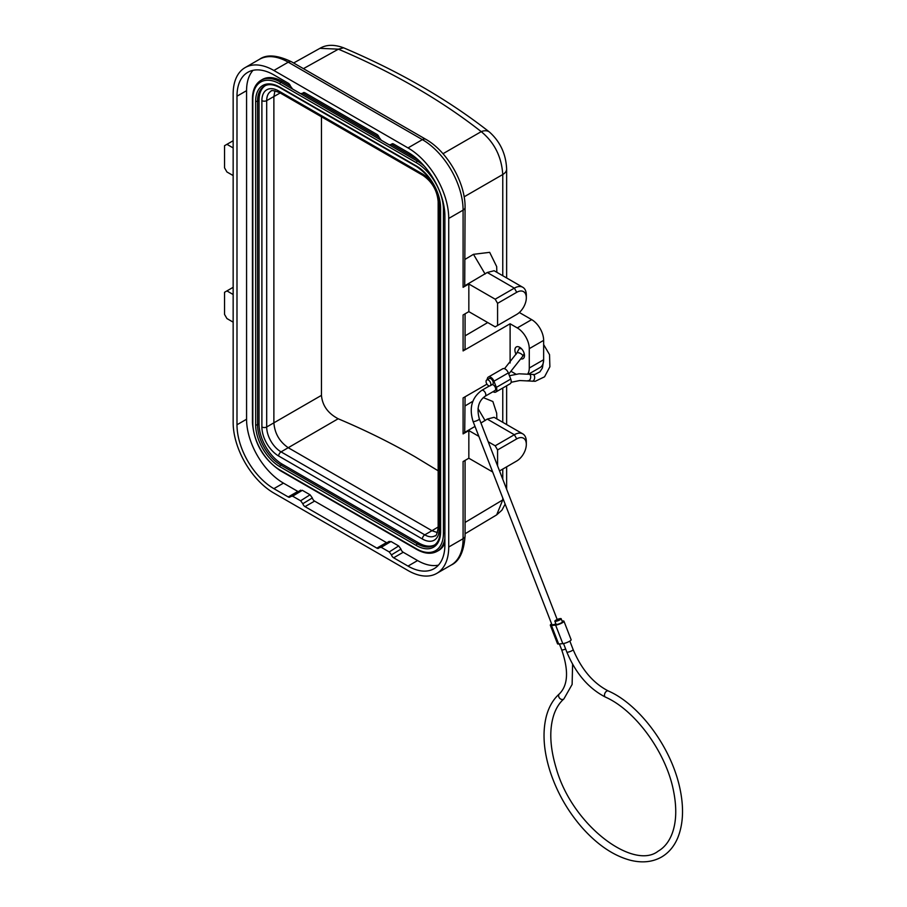 <?xml version="1.0" encoding="UTF-8"?>
<svg xmlns="http://www.w3.org/2000/svg" width="907" height="907" viewBox="0 0 907 907"><rect width="100%" height="100%" fill="white"/><g stroke="black" fill="none" stroke-linecap="round" stroke-linejoin="round"><path stroke-width="1.36" d="M528.894 373.979L540.141 367.482A16.938 9.773 -120 0 0 543.644 359.728L543.644 340.374A16.938 9.773 -120 0 0 531.672 319.627L519.337 312.507M527.783 373.854A16.938 9.773 60 0 0 529.269 368.027L529.269 348.662A16.938 9.773 60 0 0 517.296 327.926L510.108 323.776L463.092 350.918A6.78 3.911 0 0 0 465.076 348.152L465.076 313.822M465.076 335.851L487.728 322.552M511.412 371.541L515.981 374.183M510.108 362.981L510.108 323.776M521.253 358.945A6.78 3.911 -120 0 0 523.078 358.684A6.78 3.911 -120 0 0 524.121 353.254A6.78 3.911 -120 0 0 519.688 347.279A6.78 3.911 -120 0 0 516.31 346.95A6.78 3.911 -120 0 0 516.083 354.365M495.789 392.051L510.165 383.752A5.079 2.936 -120 0 0 510.732 379.081L508.339 372.902A5.079 2.936 -120 0 0 503.43 368.548A5.079 2.936 -120 0 0 502.682 368.786L488.317 377.085A5.079 2.936 60 0 1 489.054 376.847A5.079 2.936 60 0 1 493.964 381.201L496.356 387.38A5.079 2.936 60 0 1 495.789 392.051A5.079 2.936 60 0 1 495.041 392.289A5.079 2.936 60 0 1 493.045 391.677M487.263 379.636A5.079 2.936 60 0 1 488.317 377.085M494.451 390.736A3.39 1.95 -120 0 0 494.939 390.588A3.39 1.95 -120 0 0 495.222 387.232A3.39 1.95 -120 0 0 492.286 384.568M492.048 384.568A3.39 1.95 -120 0 0 492.546 384.409A3.39 1.95 -120 0 0 492.75 380.895A3.39 1.95 -120 0 0 489.655 378.389A3.39 1.95 -120 0 0 489.156 378.548L486.764 379.931A3.39 1.95 60 0 1 487.263 379.772A3.39 1.95 60 0 1 490.358 382.278A3.39 1.95 60 0 1 490.154 385.792A3.39 1.95 60 0 1 489.655 385.951A3.39 1.95 60 0 1 486.56 383.446A3.39 1.95 60 0 1 486.764 379.931M557.193 619.526L479.361 418.932A3.39 0.714 158.8 0 1 478.284 419.975A3.39 0.714 158.8 0 1 473.805 421.54A3.39 0.714 158.8 0 1 473.046 421.392L551.909 624.64A3.39 0.714 -21.2 0 0 555.889 623.846M562.068 621.034L562.805 620.966A5.079 1.077 158.8 0 1 563.95 621.204A5.079 1.077 158.8 0 1 562.329 622.769A5.079 1.077 158.8 0 1 555.617 625.116L551.467 625.49A5.079 1.077 158.8 0 1 550.322 625.252A5.079 1.077 158.8 0 1 551.615 623.891M554.857 621.182L556.059 624.265A3.39 0.714 -21.2 0 0 556.819 624.424A3.39 0.714 -21.2 0 0 560.435 623.302A3.39 0.714 -21.2 0 0 562.374 621.817L561.172 618.733A3.39 0.714 158.8 0 1 559.245 620.207A3.39 0.714 158.8 0 1 555.617 621.34A3.39 0.714 158.8 0 1 554.857 621.182A3.39 0.714 158.8 0 1 556.785 619.708A3.39 0.714 158.8 0 1 560.413 618.574A3.39 0.714 158.8 0 1 561.172 618.733M550.322 625.252L557.51 643.766A5.079 1.077 -21.2 0 0 558.655 644.004L562.805 643.641A5.079 1.077 -21.2 0 0 569.505 641.283A5.079 1.077 -21.2 0 0 571.138 639.73L563.95 621.204M492.682 471.991L468.84 458.228L468.84 430.576L463.092 433.897L463.092 397.935L486.957 384.16M303.426 68.649L338.39 49.171A663.879 379.931 -179.6 0 1 481.232 131.64C494.417 142.478 501.594 156.775 502.761 174.518L502.761 275.717M338.39 49.171L319.956 48.32C326.395 44.522 334.275 44.352 343.594 47.81L338.39 49.171M465.076 533.758L496.662 514.881L502.761 499.927L502.761 497.966M472.864 401.268L465.076 405.917M496.843 418.887L496.685 413.207L492.864 401.518L483.261 397.595M480.948 423.013L487.263 419.079L494.111 417.311L522.817 433.886A16.938 9.773 -60 0 1 526.321 441.641L526.321 444.407A13.548 7.823 -60 0 1 516.741 460.994L499.542 470.937M468.84 458.228L463.092 461.55L463.092 533.18M497.58 465.903L497.58 449.929L495.188 445.791L488.215 441.766M478.851 436.358L468.84 430.576M463.092 287.315L463.092 210.141A6.78 3.911 180 0 0 465.076 207.386L464.724 285.796A6.78 3.911 0 0 1 463.092 287.315L468.84 283.993L468.84 311.645L463.092 314.967L463.092 345.386M448.727 547.012L463.092 538.713A6.78 3.911 0 0 0 465.076 535.946C463.93 551.683 459.293 561.388 451.164 565.072L436.8 573.371A57.583 33.242 60 0 0 448.727 547.012L448.727 218.44A57.583 33.242 60 0 0 408.003 147.92L422.379 139.621L288.245 62.186L273.88 70.474L408.003 147.92M436.8 573.371A57.583 33.242 60 0 1 408.003 570.526L273.88 493.079A57.583 33.242 60 0 1 233.156 422.56L233.156 93.988A57.583 33.242 60 0 1 245.083 67.628A57.583 33.242 60 0 1 273.88 70.474M233.156 322.155L226.931 318.561L224.539 314.412L224.539 292.292L233.156 287.315M233.156 294.503L226.931 290.909M496.843 272.304L496.685 266.613L489.678 252.339L473.477 254.323L465.076 259.334M233.156 147.92L226.931 144.326L233.156 140.732M233.156 175.573L226.931 171.979L224.539 167.829L224.539 145.71L226.931 144.326M464.724 285.796L487.263 272.497L494.111 270.728L522.817 287.304A16.938 9.773 -60 0 1 526.321 295.058L526.321 297.825A13.548 7.823 -60 0 1 516.741 314.412L495.188 326.86L468.84 311.645M497.58 325.477L497.58 303.346L495.188 299.197L468.84 283.993M495.188 299.197L514.348 288.143A16.938 9.773 -60 0 1 522.817 287.304M497.58 303.346L516.741 292.292A13.548 7.823 -60 0 1 526.321 297.825M516.741 314.412L514.348 315.795A16.938 9.773 -60 0 0 514.382 315.783M386.858 542.783A3.39 1.95 60 0 1 386.45 542.59L314.593 501.106A3.39 1.95 60 0 1 312.337 497.943L310.069 494.78L300.625 500.777L302.813 503.714A3.39 1.95 -120 0 0 305.013 506.628L376.87 548.123A3.39 1.95 -120 0 0 378.559 548.282A3.39 1.95 -120 0 0 379.058 547.726L381.257 547.329L389.239 551.944L391.439 554.869A3.39 1.95 -120 0 0 393.638 557.794L408.003 566.093A52.164 30.112 -120 0 0 434.09 568.678A52.164 30.112 -120 0 0 444.895 544.801L444.895 216.229A52.164 30.112 -120 0 0 408.003 152.342L393.638 144.043A3.39 1.95 -120 0 0 391.937 143.873A3.39 1.95 -120 0 0 391.439 144.44L389.239 144.825L381.257 140.222L379.058 137.286A3.39 1.95 -120 0 0 376.87 134.361L305.013 92.877A3.39 1.95 -120 0 0 303.323 92.707A3.39 1.95 -120 0 0 302.813 93.274L300.625 93.659L292.632 89.056L290.444 86.12A3.39 1.95 -120 0 0 288.245 83.195L273.88 74.907A52.164 30.112 -120 0 0 247.792 72.322A52.164 30.112 -120 0 0 236.988 96.199L236.988 424.771A52.164 30.112 -120 0 0 273.88 488.658L288.245 496.957A3.39 1.95 -120 0 0 289.934 497.115A3.39 1.95 -120 0 0 290.444 496.56L300.625 490.177M290.444 496.56L292.632 496.174L302.348 490.324L300.081 490.88M300.625 500.777L292.632 496.174M392.697 143.725L390.906 145.007L393.094 143.805M304.072 92.559L302.292 93.852M298.233 491.617A3.39 1.95 60 0 1 297.825 491.424L283.46 483.125A52.164 30.112 60 0 1 246.568 419.238L246.568 90.666A52.164 30.112 60 0 1 253.03 70.327M310.069 494.78L302.348 490.324M381.257 547.329L390.974 541.49L388.706 542.046M390.974 541.49L398.695 545.946L389.239 551.944M438.432 565.14A52.164 30.112 60 0 1 417.583 560.56L403.218 552.261A3.39 1.95 60 0 1 400.951 549.109L398.695 545.946M444.895 538.611A39.591 22.856 60 0 1 436.879 551.445L438.353 550.64A39.636 22.879 -120 0 0 444.895 543.01M282.258 81.403L280.807 82.276A39.591 22.856 60 0 0 260.762 80.451L262.202 79.578A39.636 22.879 -120 0 1 282.258 81.403L290.444 86.131M303.063 93.421L379.058 137.297M391.688 144.576L418.195 159.893M302.813 503.714L312.337 497.943M434.657 544.926A32.856 18.968 60 0 1 418.785 542.998L282.258 464.18A32.856 18.968 60 0 1 259.028 423.943L259.028 100.348A32.856 18.968 60 0 1 265.298 85.632M437.423 532.602L431.959 530.697L424.771 534.847A20.328 11.734 -120 0 0 434.929 535.844C436.04 536.479 437.117 533.838 438.149 527.931A3.39 1.95 -0 0 0 439.147 529.314A23.707 13.684 -120 0 1 422.379 538.996L278.664 456.017A23.707 13.684 -120 0 1 261.896 426.982L261.896 100.632A23.707 13.684 -120 0 1 278.664 90.949L422.379 173.917A23.707 13.684 -120 0 1 439.147 202.953L439.147 529.314M438.149 527.012L431.959 530.697L288.245 447.718C279.515 441.698 274.73 433.399 273.88 422.832L266.692 426.982A20.328 11.734 -120 0 0 281.057 451.867A3.39 1.95 120 0 0 278.664 456.017M422.379 538.996A3.39 1.95 -60 0 1 424.771 534.847L281.057 451.867L338.175 418.762C327.903 413.297 322.336 405.497 321.463 395.361L273.88 422.832L273.88 96.471L274.957 90.791M321.463 395.361L321.463 116.799M338.175 418.762C365.555 430.315 391.223 443.013 415.191 456.856L438.149 470.79M463.092 433.897A6.78 3.911 0 0 0 464.724 432.378L465.076 396.79M475.007 426.437L464.724 432.378M495.188 445.791L514.348 434.725A16.938 9.773 -60 0 1 522.817 433.886M497.58 449.929L516.741 438.875A13.548 7.823 -60 0 1 526.321 444.407M516.741 460.994L514.348 462.377A16.938 9.773 -60 0 0 514.382 462.366M529.269 368.027L543.644 359.728M543.644 340.374L529.269 348.662M517.296 327.926L531.672 319.627M528.781 373.99A3.39 2.052 97.4 0 1 529.053 374.001A3.39 2.052 97.4 0 1 530.674 377.391A3.39 2.052 97.4 0 1 528.452 380.725A3.39 2.052 97.4 0 1 528.18 380.713A3.39 2.052 97.4 0 1 527.931 380.657M508.339 372.902L493.964 381.201M496.356 387.38L510.732 379.081M489.417 385.951L481.696 390.407A3.39 1.95 60 0 1 482.195 390.259A3.39 1.95 60 0 1 485.29 392.754A3.39 1.95 60 0 1 485.086 396.28L494.939 390.588M562.805 643.641L555.617 625.116M551.467 625.49L558.655 644.004M559.392 643.947L561.671 649.797A3.39 0.714 -21.2 0 0 565.651 649.004M559.789 693.572A3.39 2.744 48.7 0 0 559.426 693.821A3.39 2.744 48.7 0 0 559.426 697.971A3.39 2.744 48.7 0 0 563.542 699.172A3.39 2.744 48.7 0 0 563.893 698.912L572.124 684.445L572.589 664.219M605.468 697.12C588.575 688.436 575.696 673.413 566.83 652.054A3.39 0.714 -21.2 0 0 567.601 652.201A3.39 0.714 -21.2 0 0 572.068 650.636A3.39 0.714 -21.2 0 0 573.145 649.593C581.512 669.457 593.235 683.243 608.314 690.975A3.39 2.131 114.9 0 0 606.658 691.157A3.39 2.131 114.9 0 0 604.572 694.297A3.39 2.131 114.9 0 0 605.468 697.12C635.24 710.192 666.135 752.481 673.493 790.768C676.883 807.638 676.441 821.889 672.178 833.499C669.049 841.696 664.378 847.58 658.153 851.163C633.71 870.629 572.022 825.778 556.036 767.673C549.846 746.824 549.143 729.149 553.905 714.637C556.206 707.97 559.54 702.721 563.893 698.912M504.496 368.707L516.82 353.038A3.39 1.338 28.3 0 1 517.568 352.664A3.39 1.338 28.3 0 1 521.208 353.934A3.39 1.338 28.3 0 1 522.783 356.247L508.748 373.979M521.729 348.98A3.39 1.338 -151.7 0 0 519.756 348.594A3.39 1.338 -151.7 0 0 519.008 348.968L516.82 353.038M531.887 381.167A3.39 2.052 -82.6 0 0 532.148 381.223A3.39 2.052 -82.6 0 0 532.42 381.235A3.39 2.052 -82.6 0 0 534.642 377.913A3.39 2.052 -82.6 0 0 533.021 374.512A3.39 2.052 -82.6 0 0 532.749 374.5M502.761 479.236L502.761 469.078M502.761 422.299L502.761 388.026M465.076 522.443L502.761 499.927A13.548 7.823 0 0 0 503.374 499.542M506.639 277.961L506.639 169.042A13.548 7.823 180 0 1 502.761 174.518L464.135 196.819M442.99 153.714L481.232 131.64A13.548 8.934 -51.8 0 1 489.519 132.093L489.519 132.093C448.137 99.668 399.499 71.574 343.606 47.81M485.109 420.61L478.023 408.603M465.076 207.386C465.461 182.851 447.196 151.22 425.768 139.281A6.78 3.911 -60 0 0 422.379 139.621A57.583 33.242 -120 0 1 463.092 210.141L448.727 218.44M463.092 350.918L463.092 314.967M451.164 565.072A57.583 33.242 -120 0 0 463.092 538.713L463.092 461.55M425.768 139.281L291.635 61.846A6.78 3.911 120 0 0 288.245 62.186A57.583 33.242 -120 0 0 259.459 59.329L245.083 67.628M485.109 274.027L473.477 254.323M516.741 292.292L514.348 288.143L487.263 272.497M246.568 90.666L236.988 96.199M408.003 566.093L417.583 560.56M403.218 552.261L393.638 557.794M391.439 554.869L400.951 549.109M376.87 548.123L386.45 542.59M314.593 501.106L305.013 506.628M288.245 496.957L297.825 491.424M283.46 483.125L273.88 488.658M236.988 424.771L246.568 419.238M260.762 80.451C255.298 83.966 252.52 90.144 252.429 98.976A1.361 0.782 180 0 0 252.826 99.532A38.241 22.074 60 0 1 279.866 83.92A1.361 0.782 120 0 1 280.807 82.276L417.333 161.095A39.591 22.856 60 0 1 424.317 166.151M279.866 83.92L416.392 162.738A1.361 0.782 -60 0 1 417.333 161.095L418.649 160.301M416.392 162.738A38.241 22.074 60 0 1 443.432 209.574A1.361 0.782 180 0 0 444.498 209.8M444.895 533.339A1.361 0.782 0 0 1 443.432 533.169L443.432 209.574M443.432 533.169A38.241 22.074 60 0 1 416.392 548.78A1.361 0.782 -60 0 0 416.664 549.404C424.374 553.735 431.108 554.415 436.879 551.445M416.664 549.404L280.138 470.574A1.361 0.782 120 0 1 279.866 469.962L416.392 548.78M279.866 469.962A38.241 22.074 60 0 1 252.826 423.127A1.361 0.782 0 0 1 252.429 422.571L252.429 98.976M252.826 99.532L252.826 423.127M416.392 545.515L279.866 466.697A34.251 19.773 -120 0 1 255.649 424.748L255.649 101.165A34.251 19.773 -120 0 1 279.866 87.185L416.392 166.004A34.251 19.773 -120 0 1 440.609 207.952L440.609 531.536A34.251 19.773 -120 0 1 416.392 545.515A1.361 0.782 -60 0 1 417.333 543.871A32.89 18.99 -120 0 0 433.977 545.379C437.945 542.987 440.02 538.191 440.212 530.98A1.361 0.782 0 0 0 440.609 531.536M282.258 464.18L280.807 465.053L417.333 543.871L418.785 542.998M259.028 100.348L257.543 101.176L257.543 424.759A32.89 18.99 -120 0 0 280.807 465.053A1.361 0.782 120 0 0 279.866 466.697M440.609 207.952A1.361 0.782 180 0 1 440.212 207.397L440.212 530.98M279.866 87.185A1.361 0.782 120 0 0 280.138 87.798L416.664 166.627A1.361 0.782 -60 0 1 416.392 166.004M255.649 424.748A1.361 0.782 0 0 0 257.543 424.759L259.028 423.943M280.138 87.798C273.812 84.351 268.619 83.75 264.561 85.995A32.89 18.99 -120 0 0 257.543 101.176A1.361 0.782 180 0 1 255.649 101.165M439.147 202.953A3.39 1.95 180 0 1 438.149 201.569C437.185 190.527 432.151 181.831 423.081 175.47A3.39 1.95 -60 0 1 422.379 173.917M278.664 90.949A3.39 1.95 120 0 0 279.367 92.491L423.081 175.47M279.367 92.491C273.733 90.439 270.91 90.042 270.898 91.324A20.328 11.734 -120 0 0 266.692 100.62A3.39 1.95 180 0 1 261.896 100.62M280.172 92.968L266.692 100.62L266.692 426.982A3.39 1.95 0 0 1 261.896 426.982M516.741 438.875L514.348 434.725L487.263 419.079M543.644 360.102L542.42 367.959L539.926 371.847L534.642 374.546L519.076 373.797L509.428 375.725M543.644 344.592L549.529 354.637L549.88 366.745L544.563 376.802L535.243 381.291L519.688 380.543L511.129 382.289M492.546 384.409L490.154 385.792M481.696 390.407C471.844 397.651 468.964 407.98 473.046 421.392M561.671 649.797C568.814 670.477 568.065 685.159 559.426 693.821C553.259 699.32 548.916 706.723 546.399 716.042C542.25 732.312 543.554 750.985 550.322 772.05C557.147 792.537 567.657 810.971 581.852 827.354C597.203 844.655 613.279 855.607 630.093 860.176C641.963 863.181 652.439 862.138 661.532 857.036C668.697 852.829 674.082 846.458 677.71 837.921C683.413 823.862 684.048 806.901 679.615 787.038C670.069 744.466 637.553 703.56 608.314 690.975M566.83 652.054L563.53 643.539M573.145 649.593L569.845 641.079M479.361 418.932C476.504 408.615 478.408 401.064 485.086 396.28M519.008 348.968L519.926 347.426M524.212 353.594L522.783 356.247M506.639 489.247L506.639 466.833M506.639 424.544L506.639 385.781M506.639 169.042C505.97 154.099 500.267 141.787 489.519 132.093M496.662 514.881L501.934 510.165L505.142 504.111M465.076 535.946L465.076 460.405M293.63 62.991L319.956 48.32M259.459 59.329C266.613 54.137 277.338 54.976 291.635 61.846M302.292 93.84L304.469 92.639M379.545 547.182L389.25 541.343M280.138 470.574C263.279 458.976 254.039 442.979 252.429 422.571M416.664 166.627C430.938 176.502 438.784 190.096 440.212 207.397M438.149 527.931L438.149 201.569"/></g></svg>
